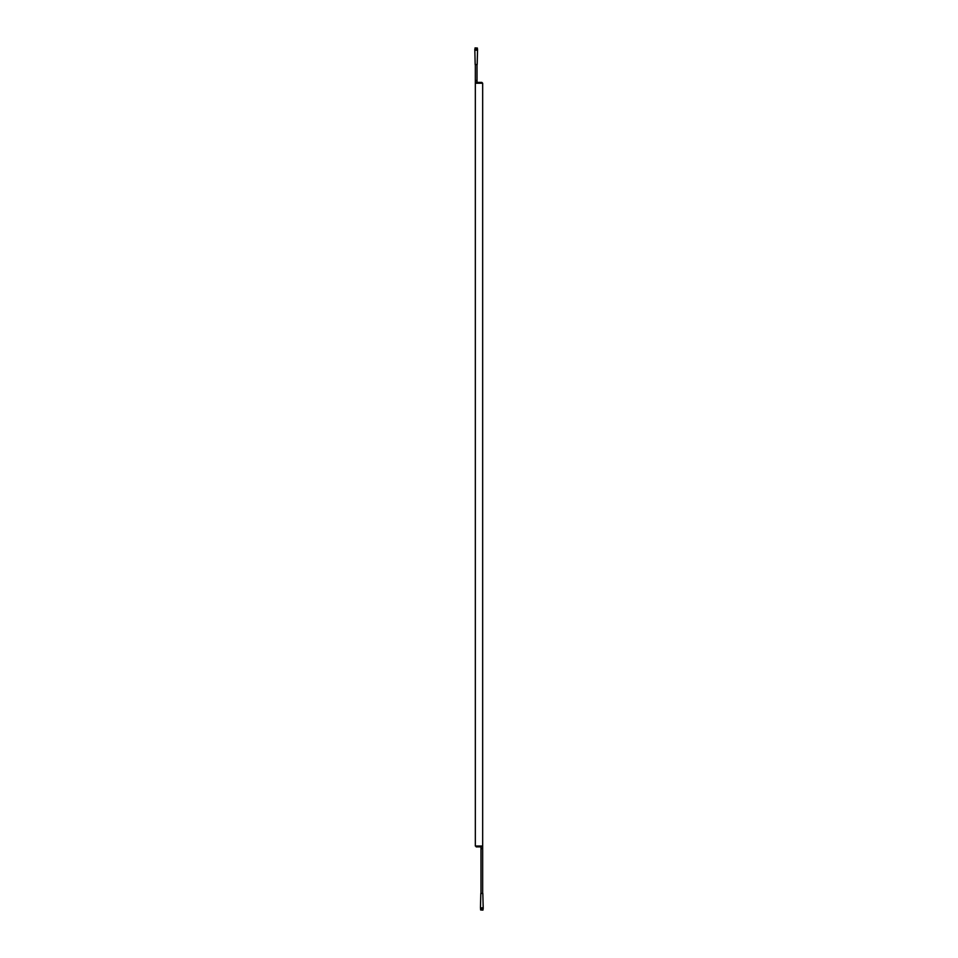 <?xml version="1.0" encoding="UTF-8"?>
<svg xmlns="http://www.w3.org/2000/svg" width="958" height="958" viewBox="0 0 958 958"><rect width="100%" height="100%" fill="white"/><g stroke="black" fill="none" stroke-linecap="round" stroke-linejoin="round"><path stroke-width="1.44" d="M474.809 50.199L477.539 50.199L477.18 64.569L475.168 64.569L474.809 49.193L476.174 49.193L476.174 50.199M475.336 64.569L475.336 83.226L482.664 83.226L481.826 82.388L476.174 82.388A0.838 0.838 0 0 0 475.336 83.226L475.336 846.034L482.664 846.034L482.664 83.226M481.144 907.801L480.461 908.807L481.826 908.807L481.144 907.801M480.461 907.801L480.82 893.431L482.832 893.431L483.191 907.801L481.826 907.801M480.988 893.431L480.988 846.872L476.174 846.872L481.826 846.872L480.988 846.034M477.012 846.034L475.336 846.034M481.215 846.609A0.838 0.838 0 0 0 482.664 846.034L482.664 848.704L480.988 848.704M477.012 83.226L476.785 82.651A0.838 0.838 0 0 0 476.174 82.388M481.826 908.807L483.191 908.807L483.191 907.801M482.892 910.1L480.629 909.98L482.892 910.1M483.024 908.807L483.024 909.98M476.174 49.193L477.539 49.193L477.539 50.199M474.976 48.02L477.371 48.02L475.108 47.9L474.976 49.193M477.371 48.02L477.371 49.193M475.336 80.556L477.012 80.556L477.012 82.388L481.826 82.388L480.988 83.226M477.012 64.569L477.012 80.556M482.664 893.431L482.664 848.704M480.629 908.807L480.629 909.98"/></g></svg>
